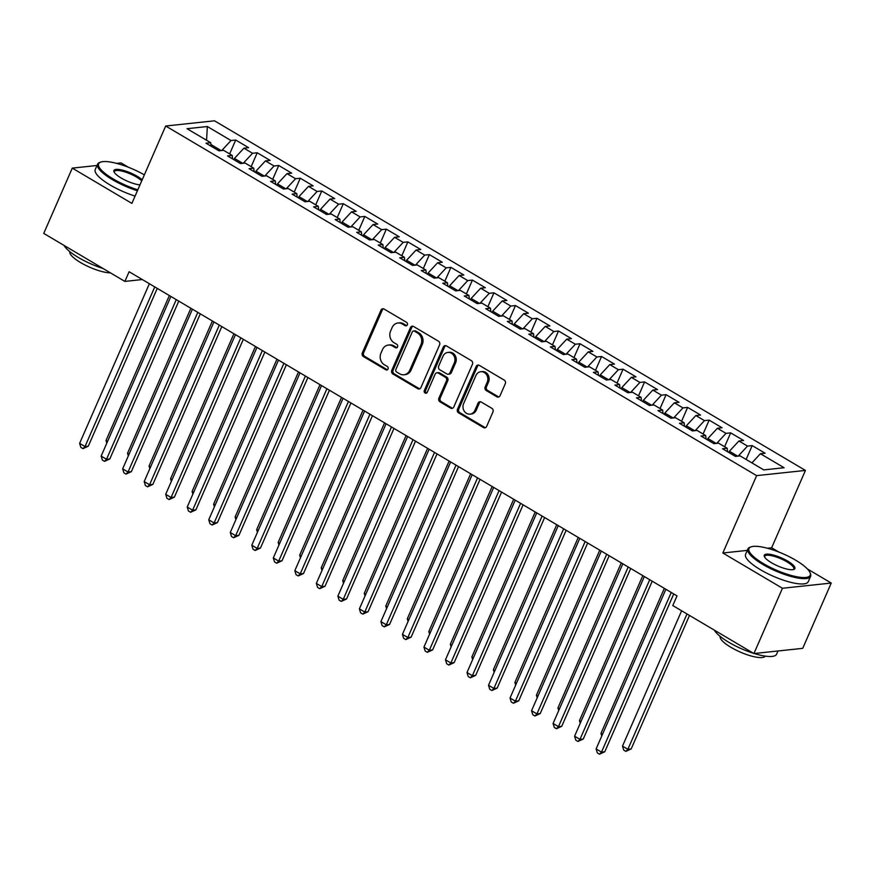 <?xml version="1.0" encoding="UTF-8"?>
<svg xmlns="http://www.w3.org/2000/svg" width="875" height="875" viewBox="0 0 875 875"><rect width="100%" height="100%" fill="white"/><g stroke="black" fill="none" stroke-linecap="round" stroke-linejoin="round"><path stroke-width="1.31" d="M407.323 324.877A1.881 1.641 -96.1 0 0 406.569 322.339L384.125 309.061A2.691 2.352 -96.1 0 0 380.975 310.177L362.316 352.898A2.691 2.352 -96.1 0 0 363.387 356.53L385.831 369.808A1.881 1.641 -96.1 0 0 387.286 366.483L384.377 364.766A8.597 7.514 -96.1 0 1 380.942 353.172L382.495 349.606A8.597 7.514 -96.1 0 1 388.336 345.056A8.597 7.514 -96.1 0 1 392.569 346.008L395.478 347.725A1.881 1.641 -96.1 0 0 396.922 344.411L394.023 342.694A8.597 7.514 -96.1 0 1 390.578 331.1L392.131 327.534A8.597 7.514 -96.1 0 1 397.983 322.984A8.597 7.514 -96.1 0 1 402.216 323.936L405.114 325.653A1.881 1.641 -96.1 0 0 407.323 324.877M496.902 396.834A2.691 2.352 -96.1 0 0 500.052 395.708L505.291 383.72A2.691 2.352 -96.1 0 0 504.219 380.1L479.292 365.356A2.691 2.352 -96.1 0 0 476.142 366.483L457.472 409.205A2.691 2.352 -96.1 0 0 458.555 412.825L483.481 427.569A2.691 2.352 -96.1 0 0 486.631 426.442L492.953 411.972A2.691 2.352 -96.1 0 0 491.87 408.341L481.206 402.03A2.691 2.352 -96.1 0 0 478.056 403.156L474.917 410.342A7.186 6.289 -96.1 0 1 470.039 414.137A7.186 6.289 -96.1 0 1 464.144 410.988A7.186 6.289 -96.1 0 1 463.619 403.648L475.913 375.528A7.186 6.289 -96.1 0 1 480.802 371.722A7.186 6.289 -96.1 0 1 486.686 374.883A7.186 6.289 -96.1 0 1 487.211 382.211L485.166 386.903A2.691 2.352 -96.1 0 0 486.238 390.523L496.902 396.834L498.225 396.692A2.691 2.352 -96.1 0 0 498.87 396.955M747.283 550.386L722.837 553L782.447 588.263L753.922 653.548L672.788 605.555L677.02 595.875L129.106 271.731L124.884 281.411L142.308 279.541M722.837 553L756.634 475.628L165.692 126.011L214.495 120.805L805.438 470.422L756.634 475.628M97.016 165.484L72.275 168.12L131.884 203.394L165.692 126.011M72.275 168.12L43.75 233.406L124.884 281.411M439.6 344.859A2.691 2.352 -96.1 0 0 438.517 341.239L413.591 326.495A2.691 2.352 -96.1 0 0 410.441 327.611L391.781 370.333A2.691 2.352 -96.1 0 0 392.853 373.953L417.78 388.708A2.691 2.352 -96.1 0 0 420.93 387.581L439.6 344.859M446.436 345.92L471.362 360.664A2.691 2.352 -96.1 0 1 472.445 364.295L453.775 407.017A2.691 2.352 -96.1 0 1 450.625 408.133L439.961 401.822A2.691 2.352 -96.1 0 1 438.889 398.202L446.458 380.877A2.691 2.352 -96.1 0 0 445.375 377.256L438.298 373.067A2.691 2.352 -96.1 0 0 435.159 374.194L427.273 392.23A1.881 1.641 -96.1 0 1 424.32 390.48L443.297 347.047A2.691 2.352 -96.1 0 1 446.436 345.92M229.644 153.902L235.703 140.033L231.022 140.536L207.353 126.525L187.031 128.702L210.711 142.702L206.03 143.205L218.936 150.839L223.617 150.336L232.225 155.433L227.544 155.936L240.461 163.57L245.142 163.067L253.75 168.164L249.069 168.667L261.975 176.302L266.656 175.809L275.264 180.895L270.583 181.398L283.5 189.033L288.181 188.541L296.789 193.627L292.108 194.13L305.014 201.764L309.706 201.272L318.314 206.358L313.622 206.861L326.539 214.495L331.22 214.003L339.828 219.089L335.147 219.592L348.064 227.227L352.745 226.734L361.353 231.82L356.672 232.323L369.578 239.958L374.259 239.466L382.867 244.552L378.186 245.055L391.103 252.689L395.784 252.197L404.392 257.283L399.711 257.786L412.617 265.42L417.298 264.928L425.906 270.014L421.225 270.517L434.142 278.152L438.823 277.659L447.431 282.745L442.75 283.248L455.656 290.883L460.348 290.391L468.956 295.477L464.264 295.98L477.181 303.614L481.863 303.122L490.47 308.208L485.789 308.711L498.706 316.356L503.387 315.853L511.995 320.939L507.314 321.442L520.22 329.087L524.902 328.584L533.509 333.67L528.828 334.173L541.745 341.819L546.427 341.316L555.034 346.413L550.353 346.905L563.259 354.55L567.941 354.047L576.548 359.144L571.867 359.636L584.784 367.281L589.466 366.778L598.073 371.875L593.392 372.367L606.298 380.012L610.991 379.509L619.598 384.606L614.906 385.098L627.823 392.744L632.505 392.241L641.112 397.337L636.431 397.83L649.348 405.475L654.03 404.972L662.638 410.069L657.956 410.561L670.863 418.206L675.544 417.703L684.152 422.8L679.47 423.292L692.387 430.938L697.069 430.434L705.677 435.531L700.995 436.023L713.902 443.669L718.583 443.166L727.202 448.262L722.509 448.755L735.427 456.4L740.108 455.897L763.777 469.908L784.098 467.731L760.419 453.731L751.92 462.886M235.703 140.033L248.62 147.678L243.928 148.17L252.547 153.267L243.25 163.275M251.169 166.633L257.228 152.764L252.547 153.267M257.228 152.764L270.134 160.409L265.453 160.902L274.061 165.998L264.775 176.006M272.683 179.364L278.742 165.495L274.061 165.998M278.742 165.495L291.659 173.141L286.978 173.633L295.586 178.73L286.289 188.738M294.208 192.095L300.267 178.227L295.586 178.73M300.267 178.227L313.173 185.872L308.492 186.364L317.1 191.461L307.814 201.469M315.722 204.827L321.781 190.958L317.1 191.461M321.781 190.958L334.698 198.603L330.017 199.095L338.625 204.192L329.328 214.2M337.247 217.558L343.306 203.689L338.625 204.192M343.306 203.689L356.223 211.334L351.531 211.827L360.139 216.923L350.853 226.931M358.772 230.3L364.831 216.42L360.139 216.923M364.831 216.42L377.738 224.066L373.056 224.558L381.664 229.655L372.378 239.662M380.286 243.031L386.345 229.152L381.664 229.655M386.345 229.152L399.263 236.797L394.581 237.3L403.189 242.386L393.892 252.394M401.811 255.763L407.87 241.883L403.189 242.386M407.87 241.883L420.777 249.528L416.095 250.031L424.703 255.117L415.417 265.125M423.325 268.494L429.384 254.614L424.703 255.117M429.384 254.614L442.302 262.259L437.62 262.762L446.228 267.848L436.931 277.856M444.85 281.225L450.909 267.356L446.228 267.848M450.909 267.356L463.816 274.991L459.134 275.494L467.742 280.58L458.456 290.588M466.364 293.956L472.423 280.087L467.742 280.58M472.423 280.087L485.341 287.722L480.659 288.225L489.267 293.311L479.97 303.319M487.889 306.688L493.948 292.819L489.267 293.311M493.948 292.819L506.866 300.453L502.173 300.956L510.781 306.042L501.495 316.05M509.414 319.419L515.473 305.55L510.781 306.042M515.473 305.55L528.38 313.184L523.698 313.688L532.306 318.773L523.02 328.781M530.928 332.15L536.987 318.281L532.306 318.773M536.987 318.281L549.905 325.916L545.223 326.419L553.831 331.505L544.534 341.512M552.453 344.881L558.512 331.012L553.831 331.505M558.512 331.012L571.419 338.647L566.737 339.15L575.345 344.236L566.059 354.244M573.967 357.612L580.027 343.744L575.345 344.236M580.027 343.744L592.944 351.378L588.263 351.881L596.87 356.967L587.573 366.975M595.492 370.344L601.552 356.475L596.87 356.967M601.552 356.475L614.458 364.109L609.777 364.613L618.384 369.698L609.098 379.706M617.006 383.075L623.066 369.206L618.384 369.698M623.066 369.206L635.983 376.841L631.302 377.344L639.909 382.43L630.612 392.438M638.531 395.806L644.591 381.938L639.909 382.43M644.591 381.938L657.508 389.572L652.816 390.075L661.423 395.161L652.138 405.169M660.056 408.537L666.116 394.669L661.423 395.161M666.116 394.669L679.022 402.303L674.341 402.806L682.948 407.903L673.662 417.911M681.57 421.269L687.63 407.4L682.948 407.903M687.63 407.4L700.547 415.034L695.866 415.538L704.473 420.634L695.177 430.642M703.095 434L709.155 420.131L704.473 420.634M709.155 420.131L722.061 427.766L717.38 428.269L725.987 433.366L716.702 443.373M724.609 446.731L730.669 432.863L725.987 433.366M730.669 432.863L743.586 440.497L738.905 441L747.513 446.097L738.216 456.105M746.134 459.462L752.194 445.594L747.513 446.097M752.194 445.594L765.1 453.228L760.419 453.731M727.202 448.262L727.606 451.773M705.677 435.531L706.081 439.042M737.712 456.159L729.4 451.238L728.842 452.506M738.905 441L729.4 451.238M684.152 422.8L684.556 426.311M716.198 443.417L707.875 438.506L707.328 439.775M717.38 428.269L707.875 438.506M662.638 410.069L663.042 413.58M694.673 430.686L686.361 425.775L685.803 427.044M695.866 415.538L686.361 425.775M641.112 397.337L641.517 400.838M673.159 417.955L664.836 413.044L664.289 414.312M674.341 402.806L664.836 413.044M619.598 384.606L620.003 388.106M651.634 405.223L643.322 400.312L642.764 401.581M652.816 390.075L643.322 400.312M598.073 371.875L598.478 375.375M630.109 392.492L621.797 387.581L621.239 388.85M631.302 377.344L621.797 387.581M576.548 359.144L576.953 362.644M608.595 379.761L600.283 374.85L599.725 376.119M609.777 364.613L600.283 374.85M555.034 346.413L555.439 349.913M587.07 367.03L578.758 362.119L578.2 363.387M588.263 351.881L578.758 362.119M533.509 333.67L533.914 337.181M565.556 354.298L557.233 349.377L556.686 350.656M566.737 339.15L557.233 349.377M511.995 320.939L512.4 324.45M544.031 341.567L535.719 336.645L535.161 337.925M545.223 326.419L535.719 336.645M490.47 308.208L490.875 311.719M522.517 328.836L514.194 323.914L513.636 325.194M523.698 313.688L514.194 323.914M468.956 295.477L469.361 298.988M500.992 316.105L492.68 311.183L492.122 312.463M502.173 300.956L492.68 311.183M447.431 282.745L447.836 286.256M479.467 303.373L471.155 298.452L470.597 299.731M480.659 288.225L471.155 298.452M425.906 270.014L426.311 273.525M457.953 290.642L449.641 285.72L449.083 287M459.134 275.494L449.641 285.72M404.392 257.283L404.797 260.794M436.428 277.911L428.116 272.989L427.558 274.258M437.62 262.762L428.116 272.989M382.867 244.552L383.272 248.062M414.914 265.18L406.591 260.258L406.044 261.527M416.095 250.031L406.591 260.258M361.353 231.82L361.758 235.331M393.389 252.448L385.077 247.527L384.519 248.795M394.581 237.3L385.077 247.527M339.828 219.089L340.233 222.6M371.864 239.717L363.552 234.795L362.994 236.064M373.056 224.558L363.552 234.795M318.314 206.358L318.719 209.869M350.35 226.986L342.038 222.064L341.48 223.333M351.531 211.827L342.038 222.064M296.789 193.627L297.194 197.138M328.825 214.255L320.513 209.333L319.955 210.602M330.017 199.095L320.513 209.333M275.264 180.895L275.669 184.406M307.311 201.523L298.988 196.602L298.441 197.87M308.492 186.364L298.988 196.602M253.75 168.164L254.155 171.675M285.786 188.792L277.473 183.87L276.916 185.139M286.978 173.633L277.473 183.87M232.225 155.433L232.63 158.944M264.272 176.061L255.948 171.139L255.402 172.408M265.453 160.902L255.948 171.139M210.711 142.702L211.116 146.213M242.747 163.33L234.434 158.408L233.877 159.677M243.928 148.17L234.434 158.408M753.922 653.548L802.725 648.342L831.25 583.056L807.352 568.925M782.447 588.263L831.25 583.056M128.472 167.289L121.078 162.914L116.659 163.384M778.816 552.038L771.641 547.794L805.438 470.422M221.222 150.598L210.919 144.495M207.353 126.525L206.555 140.241M231.022 140.536L221.725 150.544M771.641 547.794L767.419 548.242M406.689 325.642A1.881 1.641 -96.1 0 1 406.438 325.522L403.528 323.794A8.597 7.514 -96.1 0 0 399.306 322.842L397.983 322.984M388.336 345.056L389.659 344.925A8.597 7.514 -96.1 0 1 393.892 345.877L396.791 347.594A1.881 1.641 -96.1 0 0 397.042 347.714M383.48 308.798A2.691 2.352 -96.1 0 0 382.298 310.045L363.628 352.756A2.691 2.352 -96.1 0 0 364.711 356.387L387.155 369.666A1.881 1.641 -96.1 0 0 387.395 369.786M412.945 326.233A2.691 2.352 -96.1 0 0 411.764 327.469L393.105 370.191A2.691 2.352 -96.1 0 0 394.177 373.822L419.103 388.566A2.691 2.352 -96.1 0 0 419.748 388.817M414.466 331.188A1.881 1.641 -96.1 0 0 412.256 331.975L395.883 369.469A1.881 1.641 -96.1 0 0 396.627 372.006L399.689 373.822A8.597 7.514 -96.1 0 0 403.922 374.773A8.597 7.514 -96.1 0 0 409.773 370.223L420.973 344.597A8.597 7.514 -96.1 0 0 417.528 333.003L414.466 331.188L415.789 331.045A1.881 1.641 -96.1 0 0 414.859 330.838L413.536 330.98M403.922 374.773L405.245 374.631A8.597 7.514 -96.1 0 0 411.086 370.081L409.773 370.223M415.789 331.045L418.852 332.861A8.597 7.514 -96.1 0 1 422.286 344.455L411.086 370.081M436.986 372.772L438.298 372.63A2.691 2.352 -96.1 0 1 439.622 372.925L446.698 377.114A2.691 2.352 -96.1 0 1 447.77 380.734L440.202 398.059A2.691 2.352 -96.1 0 0 441.284 401.68L451.948 407.991A2.691 2.352 -96.1 0 0 452.594 408.253M445.791 345.669A2.691 2.352 -96.1 0 0 444.609 346.905L425.633 390.337A1.881 1.641 -96.1 0 0 426.639 392.995M454.311 362.895A7.186 6.289 -96.1 0 0 453.786 355.567A7.186 6.289 -96.1 0 0 447.902 352.417A7.186 6.289 -96.1 0 0 443.013 356.213L438.681 366.122A2.691 2.352 -96.1 0 0 439.753 369.742L446.83 373.931A2.691 2.352 -96.1 0 0 449.98 372.805L454.311 362.895L455.634 362.753A7.186 6.289 -96.1 0 0 455.109 355.425A7.186 6.289 -96.1 0 0 449.214 352.275L447.902 352.417M448.153 374.227L449.477 374.084A2.691 2.352 -96.1 0 0 451.303 372.663L449.98 372.805M455.634 362.753L451.303 372.663M480.802 371.722L482.114 371.591A7.186 6.289 -96.1 0 1 488.009 374.741A7.186 6.289 -96.1 0 1 488.523 382.069L486.478 386.761A2.691 2.352 -96.1 0 0 487.561 390.381L498.225 396.692M470.039 414.137L471.352 413.995A7.186 6.289 -96.1 0 0 476.241 410.2L474.917 410.342M480.561 401.778A2.691 2.352 -96.1 0 0 479.38 403.014L476.241 410.2M478.636 365.094A2.691 2.352 -96.1 0 0 477.455 366.341L458.795 409.062A2.691 2.352 -96.1 0 0 459.867 412.683L484.794 427.427A2.691 2.352 -96.1 0 0 485.45 427.689M169.356 295.542L106.006 440.552L107.537 441.459M106.805 443.144L106.006 440.552M154.755 286.902L85.006 446.556L79.625 443.363L149.373 283.719M157.248 288.389L88.298 446.195L85.006 446.556L83.005 448.634L80.85 447.366L79.625 443.363M88.298 446.195L83.005 448.634M190.881 308.273L127.531 453.283L129.062 454.191M128.33 455.875L127.531 453.283M212.395 321.005L149.045 466.014L150.577 466.922M149.844 468.606L149.045 466.014M176.269 299.633L106.52 459.288L101.15 456.105L170.888 296.45M178.773 301.12L109.823 458.927L106.52 459.288L104.53 461.366L102.375 460.097L101.15 456.105M109.823 458.927L104.53 461.366M197.794 312.364L128.045 472.019L122.664 468.836L192.412 309.181M200.287 313.852L131.348 471.658L128.045 472.019L126.044 474.097L123.9 472.828L122.664 468.836M131.348 471.658L126.044 474.097M144.342 174.88A33.381 8.838 23.6 0 0 100.789 162.094A33.381 8.838 23.6 0 0 113.138 178.894A33.381 8.838 23.6 0 0 137.812 189.809M137.408 190.761A34.202 9.056 -156.4 0 1 112.427 179.659A34.202 9.056 -156.4 0 1 97.573 164.205A34.202 9.056 -156.4 0 1 99.772 162.455L100.789 162.094M139.956 184.909A16.691 4.419 -156.4 0 1 121.188 178.03A16.691 4.419 -156.4 0 1 114.034 171.861A16.691 4.419 -156.4 0 1 120.641 169.75A16.691 4.419 -156.4 0 1 137.277 176.312A16.691 4.419 -156.4 0 1 142.198 179.791M141.739 180.841A15.87 4.2 23.6 0 0 136.566 177.078A15.87 4.2 23.6 0 0 114.373 171.544A15.87 4.2 23.6 0 0 114.308 172.375M103.108 268.527A34.202 9.056 -156.4 0 1 78.411 257.512A34.202 9.056 -156.4 0 1 64.028 245.405M110.414 272.847A24.631 6.519 -156.4 0 1 80.598 262.588A24.631 6.519 -156.4 0 1 69.825 251.661M135.078 196.077A34.202 9.056 -156.4 0 1 110.097 184.975A34.202 9.056 -156.4 0 1 95.244 169.52L97.573 164.205M763.481 563.642A33.381 8.838 23.6 0 0 796.753 576.756A33.381 8.838 23.6 0 0 809.966 572.545A33.381 8.838 23.6 0 0 795.67 560.208A33.381 8.838 23.6 0 0 751.133 546.842A33.381 8.838 23.6 0 0 763.481 563.642M809.966 572.545L810.392 573.53A34.202 9.056 -156.4 0 1 810.6 576.341A34.202 9.056 -156.4 0 1 762.77 564.408A34.202 9.056 -156.4 0 1 747.917 548.953A34.202 9.056 -156.4 0 1 750.116 547.203L751.133 546.842M771.531 562.778A16.691 4.419 -156.4 0 1 764.378 556.609A16.691 4.419 -156.4 0 1 770.984 554.498A16.691 4.419 -156.4 0 1 787.62 561.061A16.691 4.419 -156.4 0 1 793.8 569.461A16.691 4.419 -156.4 0 1 771.531 562.778M793.231 569.603A15.87 4.2 23.6 0 0 793.8 569.002A15.87 4.2 23.6 0 0 786.909 561.827A15.87 4.2 23.6 0 0 764.717 556.292A15.87 4.2 23.6 0 0 764.663 557.123M777.984 650.978L776.584 654.194A34.202 9.056 -156.4 0 1 754.228 653.516M753.452 653.275A34.202 9.056 -156.4 0 1 728.755 642.261A34.202 9.056 -156.4 0 1 714.372 630.153M765.275 656.119A24.631 6.519 -156.4 0 1 730.942 647.336A24.631 6.519 -156.4 0 1 720.169 636.409M810.6 576.341L808.281 581.656A34.202 9.056 -156.4 0 1 760.441 569.723A34.202 9.056 -156.4 0 1 745.587 554.269L747.917 548.953M233.92 333.736L170.57 478.745L172.102 479.653M171.369 481.337L170.57 478.745M255.434 346.478L192.084 491.477L193.627 492.384M192.883 494.069L192.084 491.477M219.308 325.095L149.57 484.75L144.189 481.567L213.938 321.912M221.812 326.583L152.862 484.389L149.57 484.75L147.569 486.828L145.414 485.559L144.189 481.567M152.862 484.389L147.569 486.828M240.833 337.827L171.084 497.481L165.703 494.298L235.452 334.644M243.327 339.314L174.387 497.12L171.084 497.481L169.094 499.559L166.939 498.291L165.703 494.298M174.387 497.12L169.094 499.559M276.959 359.209L213.609 504.208L215.141 505.116M214.408 506.8L213.609 504.208M262.358 350.569L192.609 510.213L187.228 507.03L256.977 347.386M264.852 352.045L195.902 509.852L192.609 510.213L190.608 512.291L188.453 511.022L187.228 507.03M195.902 509.852L190.608 512.291M298.484 371.941L235.123 516.939L236.666 517.847M235.922 519.531L235.123 516.939M283.872 363.3L214.123 522.944L208.742 519.761L278.491 360.117M286.377 364.777L217.427 522.594L214.123 522.944L212.133 525.022L209.978 523.753L208.742 519.761M217.427 522.594L212.133 525.022M319.998 384.672L256.648 529.67L258.18 530.578M257.447 532.262L256.648 529.67M341.523 397.403L278.173 542.402L279.705 543.309M278.972 544.994L278.173 542.402M363.038 410.134L299.688 555.133L301.219 556.041M300.486 557.725L299.688 555.133M384.562 422.866L321.213 567.864L322.744 568.772M322.011 570.456L321.213 567.864M406.087 435.597L342.727 580.595L344.269 581.503M343.525 583.188L342.727 580.595M427.602 448.328L364.252 593.337L365.783 594.234M365.05 595.919L364.252 593.337M449.127 461.059L385.777 606.069L387.308 606.977M386.575 608.65L385.777 606.069M470.641 473.791L407.291 618.8L408.822 619.708M408.089 621.392L407.291 618.8M492.166 486.522L428.816 631.531L430.347 632.439M429.614 634.123L428.816 631.531M305.397 376.031L235.648 535.675L230.267 532.492L300.016 372.848M307.891 377.508L238.941 535.325L235.648 535.675L233.647 537.753L231.492 536.484L230.267 532.492M238.941 535.325L233.647 537.753M326.911 388.762L257.163 548.406L251.792 545.223L321.53 385.58M329.416 390.239L260.466 548.056L257.163 548.406L255.172 550.484L253.017 549.216L251.792 545.223M260.466 548.056L255.172 550.484M348.436 401.494L278.688 561.137L273.306 557.955L343.055 398.311M350.93 402.97L281.991 560.788L278.688 561.137L276.686 563.216L274.542 561.947L273.306 557.955M281.991 560.788L276.686 563.216M369.961 414.225L300.213 573.869L294.831 570.686L364.58 411.042M372.455 415.702L303.505 573.519L300.213 573.869L298.211 575.947L296.056 574.678L294.831 570.686M303.505 573.519L298.211 575.947M391.475 426.956L321.727 586.6L316.345 583.417L386.094 423.773M393.98 428.433L325.03 586.25L321.727 586.6L319.736 588.678L317.581 587.409L316.345 583.417M325.03 586.25L319.736 588.678M413 439.688L343.252 599.331L337.87 596.148L407.619 436.505M415.494 441.164L346.544 598.981L343.252 599.331L341.25 601.409L339.095 600.141L337.87 596.148M346.544 598.981L341.25 601.409M434.514 452.419L364.766 612.062L359.384 608.88L429.133 449.236M437.019 453.895L368.069 611.712L364.766 612.062L362.775 614.141L360.62 612.872L359.384 608.88M368.069 611.712L362.775 614.141M456.039 465.15L386.291 624.794L380.909 621.611L450.658 461.967M458.533 466.627L389.583 624.444L386.291 624.794L384.289 626.872L382.145 625.603L380.909 621.611M389.583 624.444L384.289 626.872M477.553 477.881L407.816 637.525L402.434 634.342L472.183 474.698M480.058 479.358L411.108 637.175L407.816 637.525L405.814 639.603L403.659 638.334L402.434 634.342M411.108 637.175L405.814 639.603M513.68 499.253L450.33 644.262L451.872 645.17M451.128 646.855L450.33 644.262M499.078 490.613L429.33 650.256L423.948 647.073L493.697 487.43M501.572 492.089L432.633 649.906L429.33 650.256L427.328 652.334L425.184 651.066L423.948 647.073M432.633 649.906L427.328 652.334M535.205 511.984L471.855 656.994L473.386 657.902M472.653 659.586L471.855 656.994M520.603 503.344L450.855 662.987L445.473 659.805L515.222 500.161M523.097 504.82L454.147 662.638L450.855 662.987L448.853 665.066L446.698 663.797L445.473 659.805M454.147 662.638L448.853 665.066M556.73 524.716L493.369 669.725L494.911 670.633M494.167 672.317L493.369 669.725M542.117 516.075L472.369 675.719L466.987 672.536L536.736 512.892M544.622 517.552L475.672 675.369L472.369 675.719L470.378 677.797L468.223 676.528L466.987 672.536M475.672 675.369L470.378 677.797M578.244 537.447L514.894 682.456L516.425 683.364M515.692 685.048L514.894 682.456M563.642 528.806L493.894 688.45L488.512 685.267L558.261 525.623M566.136 530.283L497.186 688.1L493.894 688.45L491.892 690.528L489.738 689.259L488.512 685.267M497.186 688.1L491.892 690.528M599.769 550.178L536.419 695.188L537.95 696.095M537.217 697.78L536.419 695.188M585.156 541.538L515.408 701.181L510.027 697.998L579.775 538.355M587.661 543.014L518.711 700.831L515.408 701.181L513.417 703.27L511.262 701.991L510.027 697.998M518.711 700.831L513.417 703.27M621.283 562.909L557.933 707.919L559.464 708.827M558.731 710.511L557.933 707.919M606.681 554.269L536.933 713.913L531.552 710.73L601.3 551.086M609.175 555.745L540.225 713.562L536.933 713.913L534.931 716.002L532.788 714.722L531.552 710.73M540.225 713.562L534.931 716.002M642.808 575.641L579.458 720.65L580.989 721.558M580.256 723.242L579.458 720.65M628.195 567L558.458 726.644L553.077 723.461L622.825 563.817M630.7 568.477L561.75 726.294L558.458 726.644L556.456 728.733L554.302 727.453L553.077 723.461M561.75 726.294L556.456 728.733M664.322 588.372L600.972 733.381L602.514 734.289M601.77 735.973L600.972 733.381M649.72 579.731L579.972 739.375L574.591 736.192L644.339 576.548M652.214 581.208L583.275 739.025L579.972 739.375L577.97 741.464L575.827 740.184L574.591 736.192M583.275 739.025L577.97 741.464M681.625 610.772L622.497 746.112L627.878 749.295L631.17 748.945L689.5 615.442M631.17 748.945L625.877 751.373L627.878 749.295L687.006 613.955M625.877 751.373L623.722 750.105L622.497 746.112M671.245 592.462L601.497 752.106L596.116 748.923L665.864 589.28M673.739 593.939L604.789 751.756L601.497 752.106L599.495 754.195L597.341 752.916L596.116 748.923M604.789 751.756L599.495 754.195M403.528 323.794L402.216 323.936M396.791 347.594L395.478 347.725M393.892 345.877L392.569 346.008M387.155 369.666L385.831 369.808M364.711 356.387L363.387 356.53M363.628 352.756L362.316 352.898M382.298 310.045L380.975 310.177M406.438 325.522L405.114 325.653M419.103 388.566L417.78 388.708M394.177 373.822L392.853 373.953M393.105 370.191L391.781 370.333M411.764 327.469L410.441 327.611M422.286 344.455L420.973 344.597M418.852 332.861L417.528 333.003M451.948 407.991L450.625 408.133M441.284 401.68L439.961 401.822M440.202 398.059L438.889 398.202M447.77 380.734L446.458 380.877M446.698 377.114L445.375 377.256M439.622 372.925L438.298 373.067M425.633 390.337L424.32 390.48M444.609 346.905L443.297 347.047M487.561 390.381L486.238 390.523M486.478 386.761L485.166 386.903M488.523 382.069L487.211 382.211M479.38 403.014L478.056 403.156M484.794 427.427L483.481 427.569M459.867 412.683L458.555 412.825M458.795 409.062L457.472 409.205M477.455 366.341L476.142 366.483"/></g></svg>
